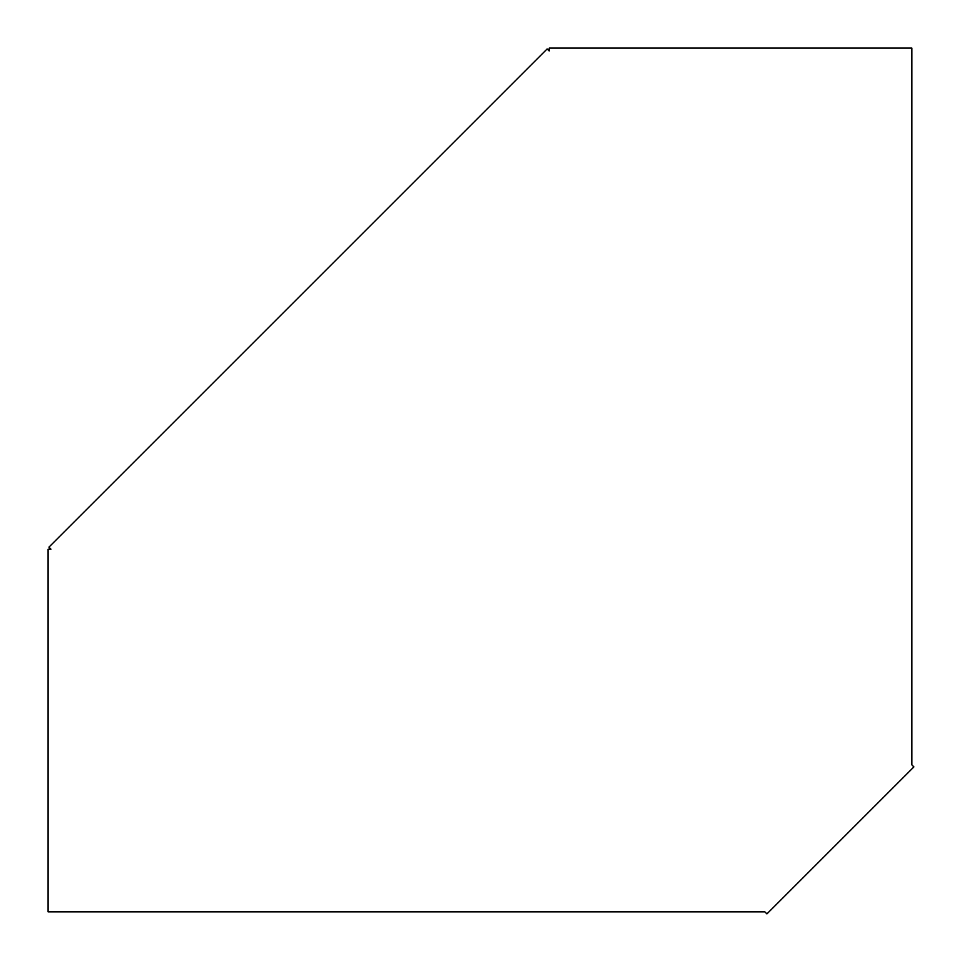 <?xml version="1.0" encoding="UTF-8"?>
<svg xmlns="http://www.w3.org/2000/svg" width="962" height="962" viewBox="0 0 962 962"><rect width="100%" height="100%" fill="white"/><g stroke="black" fill="none" stroke-linecap="round" stroke-linejoin="round"><path stroke-width="1.44" d="M50.962 911.868L48.1 911.868L48.1 549.182L50.962 549.182L48.942 547.15L547.15 48.942L549.182 50.962L549.182 48.1L911.868 48.1L911.868 764.886L913.9 766.918L766.918 913.9L764.886 911.868L50.962 911.868"/></g></svg>
